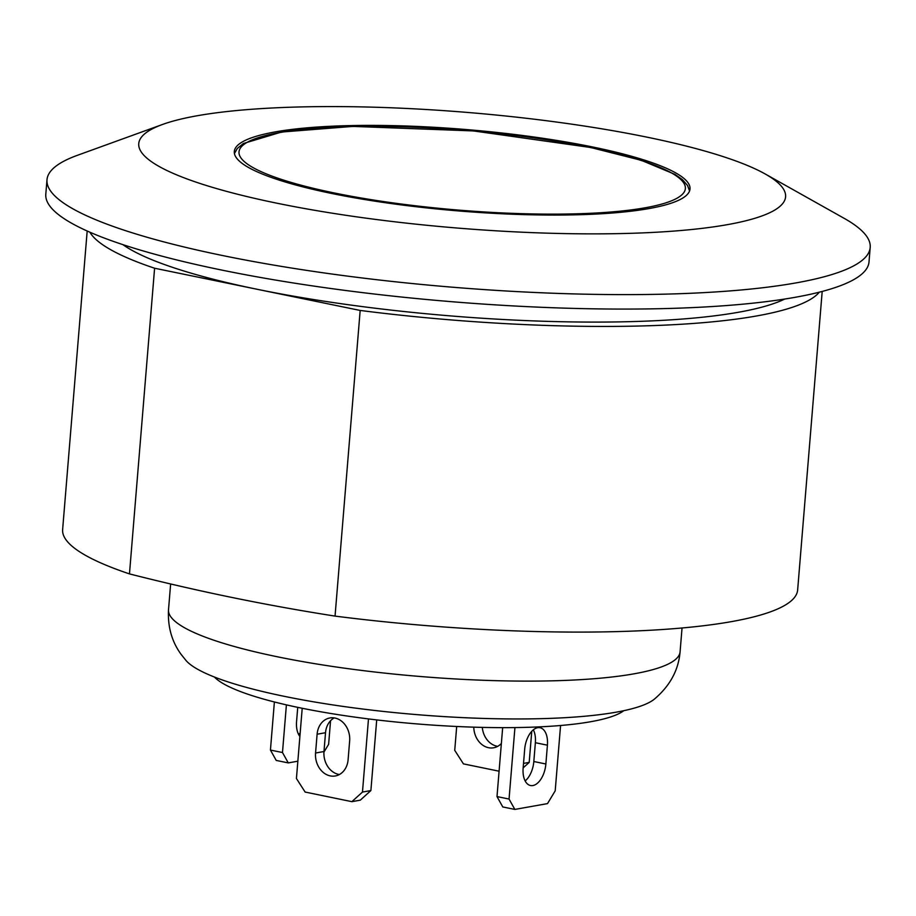 <?xml version="1.0" encoding="UTF-8"?>
<svg xmlns="http://www.w3.org/2000/svg" width="916" height="916" viewBox="0 0 916 916"><rect width="100%" height="100%" fill="white"/><g stroke="black" fill="none" stroke-linecap="round" stroke-linejoin="round"><path stroke-width="1.37" d="M276.22 760.429L270.438 750.055L282.483 752.528L288.265 762.902L276.22 760.429M274.388 701.977L270.438 750.055M298.593 734.426A19.912 10.981 101.6 0 0 300.173 732.926M330.561 720.732L328.626 744.319L323.943 752.105M299.887 736.407A19.912 10.981 -78.4 0 1 296.566 721.522L297.734 707.347M286.399 704.873L282.483 752.528M288.265 762.902L297.849 761.196M531.749 731.323L529.196 762.387L523.15 767.871M482.297 727.384A19.912 16.225 -100.1 0 0 497.709 746.345M523.517 763.406L529.196 762.387M501.361 743.506A19.912 16.225 79.9 0 1 493.621 747.788A19.912 16.225 79.9 0 1 473.79 727.155M456.695 726.48L454.737 750.33L463.427 763.875L499.083 771.203M514.929 727.579L509.056 799.05L514.838 809.423L547.505 803.607L555.199 790.84L560.569 725.495M524.685 749.242A19.912 10.981 -78.4 0 1 540.051 727.716A19.912 10.981 -78.4 0 1 547.413 745.189L545.867 763.99A19.912 10.981 -78.4 0 1 530.501 785.527A19.912 10.981 -78.4 0 1 523.139 768.043L524.685 749.242M502.666 727.636L496.999 796.577L509.056 799.05M525.154 780.936A19.912 10.981 101.6 0 0 533.822 761.517L535.368 742.716A19.912 10.981 101.6 0 0 533.341 729.823M514.838 809.423L502.781 806.95L496.999 796.577M302.211 708.263L296.429 778.508L305.12 792.054L351.881 801.66L362.473 792.065L370.888 790.565L360.297 800.16L351.881 801.66M368.484 718.911L362.473 792.065M317.108 734.22A19.912 16.225 79.9 0 1 329.886 717.961A19.912 16.225 79.9 0 1 349.649 740.895L348.103 759.707A19.912 16.225 79.9 0 1 335.325 775.967A19.912 16.225 79.9 0 1 315.562 753.021L317.108 734.22L325.524 732.72L323.978 751.521A19.912 16.225 -100.1 0 0 339.401 774.524M334.225 717.904A19.912 16.225 -100.1 0 0 325.524 732.72M376.705 719.907L370.888 790.565M623.83 710.679A209.443 37.453 -175.3 0 1 300.139 707.85A209.443 37.453 -175.3 0 1 214.39 677.016M592.675 146.984A228.622 40.877 -175.3 0 1 690.011 188.959A228.622 40.877 -175.3 0 1 458.813 210.966A228.622 40.877 -175.3 0 1 234.313 151.484A228.622 40.877 -175.3 0 1 358.328 125.458A228.622 40.877 -175.3 0 1 592.675 146.984M122.893 244.641A346.614 61.979 4.7 0 0 257.385 289.33L360.171 310.444L335.05 616.102C266.247 605.35 197.719 591.278 129.465 573.897L154.598 268.228L257.385 289.33A346.614 61.979 4.7 0 0 784.714 299.051M335.05 616.102A368.747 65.929 4.7 0 0 797.641 589.996L822.19 291.437M360.171 310.444A368.747 65.929 4.7 0 0 819.316 292.17M89.883 232.206A368.747 65.929 4.7 0 0 154.598 268.228M87.18 231.004L62.632 529.562A368.747 65.929 4.7 0 0 129.465 573.897M162.601 124.439L77.333 155.342A412.99 73.841 4.7 0 0 46.991 179.776A412.99 73.841 4.7 0 0 452.538 287.212A412.99 73.841 4.7 0 0 870.2 247.457A412.99 73.841 4.7 0 0 844.254 218.386L765.181 173.971A324.493 58.017 4.7 0 0 502.895 115.714A324.493 58.017 4.7 0 0 197.032 115.782A324.493 58.017 4.7 0 0 162.601 124.439A324.493 58.017 4.7 0 0 457.405 228.05A324.493 58.017 4.7 0 0 765.181 173.971M46.991 179.776L45.8 194.238A412.99 73.841 4.7 0 0 451.359 301.673A412.99 73.841 4.7 0 0 869.009 261.919L870.2 247.457M680.084 651.814A256.652 45.892 4.7 0 1 540.864 681.035A256.652 45.892 4.7 0 1 277.777 656.864A256.652 45.892 4.7 0 1 168.51 609.758C167.628 626.876 171.864 641.807 181.231 654.528L186.234 660.757A238.95 42.72 4.7 0 0 284.487 696.378A238.95 42.72 4.7 0 0 654.264 699.229C669.94 685.947 678.55 670.134 680.084 651.814L682.042 627.987M547.413 745.189L535.368 742.716M545.867 763.99L533.822 761.517M315.562 753.021L323.978 751.521M589.984 147.465A223.905 40.029 -175.3 0 1 556.688 214.126A223.905 40.029 -175.3 0 1 239.82 149.068A223.905 40.029 -175.3 0 1 589.984 147.465M234.427 153.544L237.29 148.495L243.358 143.514L281.59 132.03L352.935 126.408L473.457 130.931L590.557 147.476L641.292 160.311L674.989 174.372L682.386 179.605L687.561 185.513L689.565 190.963M168.51 609.758L170.639 583.95"/></g></svg>
